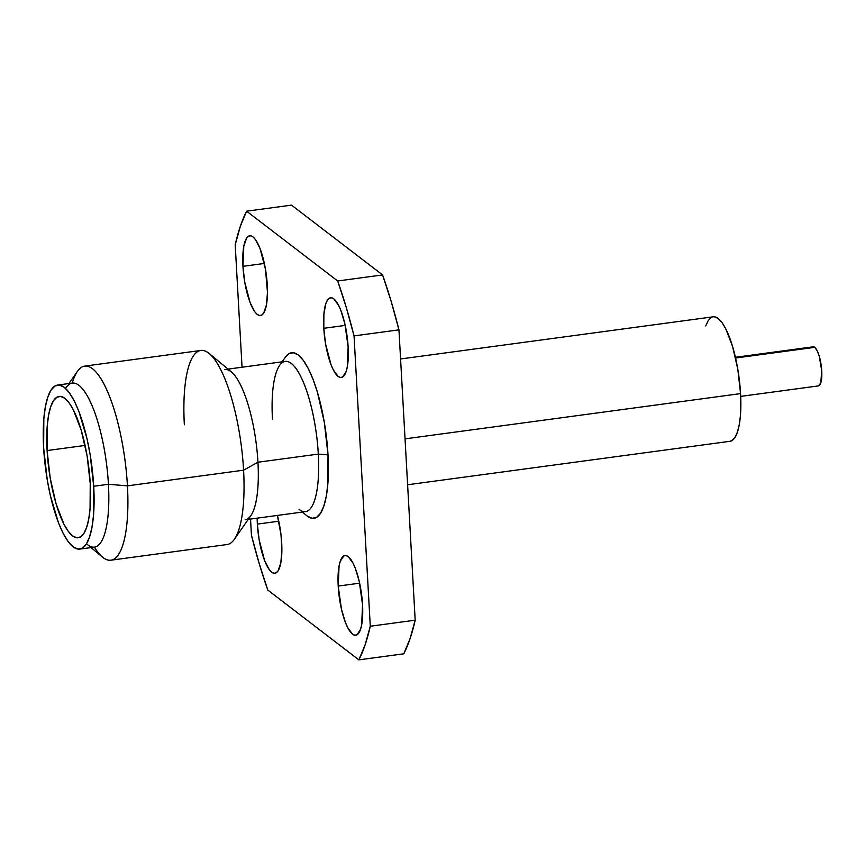 <?xml version="1.0" encoding="UTF-8"?>
<svg xmlns="http://www.w3.org/2000/svg" width="865" height="865" viewBox="0 0 865 865"><rect width="100%" height="100%" fill="white"/><g stroke="black" fill="none" stroke-linecap="round" stroke-linejoin="round"><path stroke-width="1.3" d="M348.13 346.952A40.223 11.223 82.3 0 1 341.34 377.486A40.223 11.223 82.3 0 1 323.802 328.3L345.221 325.413L323.802 328.3L323.888 314.168L325.824 303.615L327.403 300.198L329.305 298.23L331.457 297.776L333.793 298.847L338.615 305.367L340.918 310.557L344.875 323.834L348.13 346.952L347.287 366.933L346.097 371.647L342.616 377.032L340.464 377.486L338.129 376.416L333.306 369.896L331.003 364.695L325.554 343.859L323.802 328.3A40.223 11.223 82.3 0 1 330.592 297.765A40.223 11.223 82.3 0 1 348.13 346.952M267.274 284.985A40.223 11.223 82.3 0 1 260.484 315.52A40.223 11.223 82.3 0 1 242.946 266.344L264.376 263.447L242.946 266.344L243.789 246.363L246.547 238.232L248.45 236.264L250.612 235.81L252.948 236.88L255.359 239.443L260.062 248.601L265.523 269.437L267.469 292.37L266.431 304.967L263.674 313.087L261.771 315.065L259.608 315.52L257.283 314.449L254.861 311.887L250.158 302.728L244.698 281.893L242.946 266.344A40.223 11.223 82.3 0 1 249.736 235.799A40.223 11.223 82.3 0 1 267.274 284.985M281.687 542.744A40.223 11.223 82.3 0 1 274.897 573.29A40.223 11.223 82.3 0 1 257.359 524.104L278.779 521.217L257.359 524.104L257.165 518.157A40.223 11.223 82.3 0 0 257.359 524.104L259.111 539.652L264.571 560.488L269.274 569.646L271.686 572.208L274.021 573.279L276.184 572.825L278.087 570.857L280.844 562.726L281.882 550.14L281.028 535.003L277.395 515.432A40.223 11.223 82.3 0 1 281.687 542.744M362.543 604.711A40.223 11.223 82.3 0 1 355.742 635.256A40.223 11.223 82.3 0 1 338.204 586.07L359.635 583.183L338.204 586.07L339.058 566.088L340.237 561.374L343.719 555.99L345.87 555.535L348.206 556.606L353.028 563.126L355.331 568.327L359.289 581.594L362.543 604.711L361.689 624.692L360.51 629.406L357.029 634.791L354.877 635.245L352.542 634.175L347.719 627.655L345.416 622.454L341.459 609.187L338.204 586.07A40.223 11.223 82.3 0 1 344.994 555.535A40.223 11.223 82.3 0 1 362.543 604.711M272.453 418.952A75.796 21.16 82.3 0 1 279.59 365.463A75.796 21.16 82.3 0 1 302.815 380.86A75.796 21.16 82.3 0 1 318.309 454.093L328.008 454.893A83.537 23.323 -97.7 0 0 310.935 374.188A83.537 23.323 -97.7 0 0 285.342 357.223L282.141 361.819M224.9 369.539A75.796 21.16 82.3 0 1 257.954 462.224L318.309 454.093A75.796 21.16 -97.7 0 0 285.255 361.397L228.014 369.117M66.162 387.52A82.759 23.106 82.3 0 1 91.506 404.323A82.759 23.106 82.3 0 1 108.428 484.281L93.701 486.271A82.759 23.106 82.3 0 1 79.731 549.102A82.759 23.106 82.3 0 1 43.639 447.897A82.759 23.106 82.3 0 1 57.609 385.066A82.759 23.106 82.3 0 1 93.701 486.271L108.428 484.281L127.436 485.849A97.918 27.334 82.3 0 1 110.904 560.196L227.052 544.539A97.918 27.334 -97.7 0 0 243.584 470.192L257.954 462.224A75.796 21.16 -97.7 0 0 231.431 371.961L209.33 353.58A97.918 27.334 82.3 0 1 243.584 470.192A97.918 27.334 -97.7 0 0 200.885 350.455L84.738 366.111A97.918 27.334 82.3 0 1 127.436 485.849L243.584 470.192L127.436 485.849A97.918 27.334 -97.7 0 0 107.422 391.25A97.918 27.334 -97.7 0 0 77.428 371.366L68.93 383.541M184.353 424.791A97.918 27.334 82.3 0 1 209.33 353.58M72.282 383.087A97.918 27.334 82.3 0 1 84.738 366.111M47.099 450.557L85.094 445.432L47.099 450.557L50.213 478.129L56.139 504.025L63.967 524.287L68.238 531.305L72.519 535.846L76.65 537.76L80.477 536.938L83.851 533.446L86.641 527.401L88.738 519.032L90.068 508.674L90.241 483.611A71.319 19.906 82.3 0 1 78.196 537.76A71.319 19.906 82.3 0 1 47.099 450.557A71.319 19.906 82.3 0 1 59.144 396.408A71.319 19.906 82.3 0 1 90.241 483.611L87.127 456.039L81.202 430.154L73.374 409.88L69.114 402.863L64.832 398.322L60.691 396.419L56.863 397.23L53.489 400.722L50.7 406.766L48.602 415.135L47.272 425.493L47.099 450.557M91.052 547.577L102.459 557.071A97.918 27.334 -97.7 0 0 127.436 485.849L108.428 484.281A82.759 23.106 -97.7 0 0 72.336 383.076L57.609 385.066M714.544 316.817L718.177 318.493L721.951 322.504L725.713 328.678L732.601 346.53L737.823 369.333L740.559 393.618L405.047 438.858L740.559 393.618A62.81 17.527 -97.7 0 0 713.171 316.817L400.571 358.964M740.699 396.386L818.42 385.909A19.722 5.504 -97.7 0 0 821.545 368.295A19.722 5.504 -97.7 0 0 814.722 347.341L735.596 358.013L814.722 347.341L817.09 350.541L819.252 356.142L821.75 370.934L820.755 383.044L818.322 385.92M705.743 325.943L708.197 320.612L711.171 317.542M407.61 484.768L729.963 441.301A62.81 17.527 -97.7 0 0 740.559 393.618L740.418 415.687L739.24 424.812L737.391 432.176L734.936 437.506L731.963 440.588L729.876 441.312M812.516 347.038L814.722 347.341A19.722 5.504 -97.7 0 0 813.154 346.811L735.423 357.288M79.731 549.102L94.447 547.123A82.759 23.106 -97.7 0 0 108.428 484.281A82.759 23.106 82.3 0 1 87.322 544.474M93.701 486.271L93.507 515.345L91.96 527.369L89.528 537.079L86.284 544.096L82.37 548.161L77.926 549.102L73.136 546.885L68.162 541.609L63.21 533.478L58.474 522.784L50.332 495.472L47.251 479.902L43.639 447.897L43.834 418.822L45.38 406.799L47.813 397.089L51.057 390.072L54.971 386.017L59.415 385.066L64.205 387.282L69.178 392.559L74.131 400.7L78.866 411.383L87.008 438.696L90.09 454.266L93.701 486.271M110.904 560.196A97.918 27.334 82.3 0 1 94.404 547.123M243.584 470.192A97.918 27.334 82.3 0 1 234.361 539.284L250.807 515.713A75.796 21.16 -97.7 0 0 257.954 462.224L243.584 470.192M248.266 519.357L305.507 511.637A75.796 21.16 -97.7 0 0 318.309 454.093L257.954 462.224A75.796 21.16 82.3 0 1 245.152 519.779M302.393 512.058L306.707 515.648A83.537 23.323 -97.7 0 0 328.008 454.893L318.309 454.093A75.796 21.16 82.3 0 1 298.976 509.215M358.867 659.865L365.117 644.857L370.285 626.238L354.045 335.901L346.238 307.335L337.685 280.984L246.612 211.19L240.373 226.197L235.204 244.817L242.049 367.225L235.204 244.817A247.509 69.092 82.3 0 1 246.612 211.19L291.516 205.135L382.589 274.929L337.685 280.984L246.612 211.19L291.516 205.135L382.589 274.929L337.685 280.984A247.509 69.092 82.3 0 1 354.045 335.901L370.285 626.238A247.509 69.092 82.3 0 1 358.867 659.865L403.771 653.81A247.509 69.092 -97.7 0 0 415.178 620.183L370.285 626.238L415.178 620.183L398.949 329.846L354.045 335.901L398.949 329.846A247.509 69.092 -97.7 0 0 382.589 274.929L391.142 301.279L398.949 329.846L415.178 620.183L410.01 638.803L403.771 653.81L358.867 659.865L267.804 590.071A247.509 69.092 82.3 0 1 251.434 535.154L259.24 563.721L267.804 590.071L358.867 659.865M250.536 519.054L251.434 535.154L250.536 519.054M284.963 357.796L288.91 353.699L293.397 352.747L298.241 354.974L303.258 360.305L308.254 368.522L313.033 379.313L317.423 392.267L324.364 422.596L328.008 454.893L327.813 484.238L326.256 496.38L323.791 506.176L320.526 513.259L316.568 517.357L312.092 518.308L307.248 516.081"/></g></svg>
